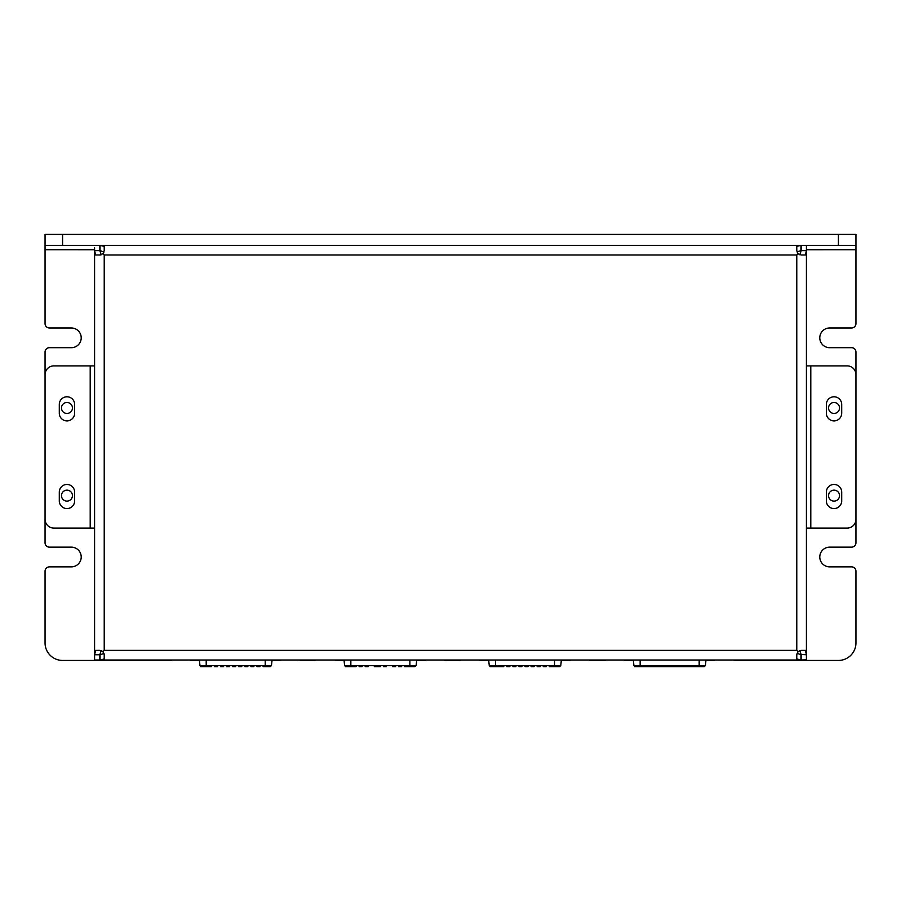 <?xml version="1.0" encoding="UTF-8"?>
<svg xmlns="http://www.w3.org/2000/svg" width="901" height="901" viewBox="0 0 901 901"><rect width="100%" height="100%" fill="white"/><g stroke="black" fill="none" stroke-linecap="round" stroke-linejoin="round"><path stroke-width="1.35" d="M300.81 660.005L280.211 660.005M211.442 666.605L208.368 666.605L211.442 666.605M223.583 666.605L220.508 666.605L223.583 666.605M235.724 666.605L232.649 666.605L235.724 666.605M247.865 666.605L244.79 666.605L247.865 666.605M260.006 666.605L256.931 666.605L260.006 666.605M229.654 666.605L226.579 666.605L229.654 666.605M241.795 666.605L238.72 666.605L241.795 666.605M253.936 666.605L250.861 666.605L253.936 666.605M217.513 666.605L214.438 666.605L217.513 666.605M211.307 666.605L201.25 666.605M270.277 666.605L263.069 666.605M272.068 660.005L271.471 665.625L270.255 666.605L265.232 666.605L265.232 665.625L200.135 665.625M271.314 665.625L265.232 665.625L265.232 660.005M206.205 660.005L206.205 666.605C197.071 666.56 202.522 666.988 199.966 665.625L200.011 665.625M191.226 660.005L170.627 660.005M445.466 660.005L424.855 660.005M356.086 666.605L353.012 666.605L356.086 666.605M368.227 666.605L365.153 666.605L368.227 666.605M380.368 666.605L377.305 666.605L380.368 666.605M392.509 666.605L395.573 666.605L392.509 666.605M404.65 666.605L407.725 666.605L404.65 666.605M374.298 666.605L377.361 666.605L374.298 666.605M386.439 666.605L383.375 666.605L386.439 666.605M398.58 666.605L401.643 666.605L398.58 666.605M362.157 666.605L359.082 666.605L362.157 666.605M355.951 666.605L345.894 666.605M415.958 665.625L409.887 665.625L409.876 666.605L414.899 666.605L407.725 666.605M409.887 660.005L409.887 665.625L344.779 665.625M350.849 660.005L350.849 666.605C341.716 666.56 347.167 666.988 344.61 665.625L344.024 660.005M335.882 660.005L315.271 660.005M590.11 660.005L569.5 660.005M500.731 666.605L503.805 666.605L500.731 666.605M512.872 666.605L515.946 666.605L512.872 666.605M525.013 666.605L528.087 666.605L525.013 666.605M537.154 666.605L540.228 666.605L537.154 666.605M549.295 666.605L552.369 666.605L549.295 666.605M518.942 666.605L522.017 666.605L518.942 666.605M531.083 666.605L534.158 666.605L531.083 666.605M543.224 666.605L546.299 666.605L543.224 666.605M506.801 666.605L509.876 666.605L506.801 666.605M500.596 666.605L490.538 666.605M559.577 666.605L552.369 666.605M561.357 660.005L560.771 665.625L559.544 666.605L554.532 666.605L554.532 665.625L489.423 665.625M560.602 665.625L554.532 665.625L554.532 660.005M495.505 660.005L495.494 666.605C486.371 666.56 491.811 666.988 489.266 665.625L489.299 665.625M480.526 660.005L459.927 660.005M734.754 660.005L714.155 660.005M645.375 666.605L648.45 666.605L645.375 666.605M657.516 666.605L660.591 666.605L657.516 666.605M669.668 666.605L666.594 666.605L669.668 666.605M681.809 666.605L678.735 666.605L681.809 666.605M693.95 666.605L690.876 666.605L693.95 666.605M663.598 666.605L660.523 666.605L663.598 666.605M675.739 666.605L672.664 666.605L675.739 666.605M687.88 666.605L684.805 666.605L687.88 666.605M651.446 666.605L654.52 666.605L651.446 666.605M645.251 666.605L640.228 666.605M704.222 666.605L697.014 666.605M706.001 660.005L705.415 665.625L704.199 666.605L640.149 666.605L699.176 666.605L699.176 665.625L634.067 665.625M640.149 660.005L640.149 666.605L635.194 666.605M705.258 665.625L699.176 665.625L699.176 660.005M640.149 666.605C631.015 666.56 636.466 666.988 633.91 665.625L633.955 665.625M625.17 660.005L604.571 660.005M171.258 660.444L62.586 660.444A17.536 17.536 0 0 1 45.05 642.909L45.05 571.245A4.381 4.381 0 0 1 49.431 566.864L71.348 566.864A9.866 9.866 0 0 0 81.214 556.998A9.866 9.866 0 0 0 71.348 547.144L49.431 547.144A4.381 4.381 0 0 1 45.05 542.751L45.05 352.088A4.381 4.381 0 0 1 49.431 347.696L71.348 347.696A9.866 9.866 0 0 0 81.214 337.841A9.866 9.866 0 0 0 71.348 327.975L49.431 327.975A4.381 4.381 0 0 1 45.05 323.594L45.05 234.395L855.95 234.395L855.95 323.594A4.381 4.381 0 0 1 851.569 327.975L829.652 327.975A9.866 9.866 0 0 0 819.786 337.841A9.866 9.866 0 0 0 829.652 347.696L851.569 347.696A4.381 4.381 0 0 1 855.95 352.088L855.95 542.751A4.381 4.381 0 0 1 851.569 547.144L829.652 547.144A9.866 9.866 0 0 0 819.786 556.998A9.866 9.866 0 0 0 829.652 566.864L851.569 566.864A4.381 4.381 0 0 1 855.95 571.245L855.95 642.909A17.536 17.536 0 0 1 838.414 660.444L734.124 660.444M855.95 245.354L45.05 245.354M190.607 660.444L199.425 660.444M272.012 660.444L280.83 660.444M300.191 660.444L315.902 660.444M335.251 660.444L344.069 660.444M416.667 660.444L425.486 660.444M444.835 660.444L460.546 660.444M479.895 660.444L488.714 660.444M561.312 660.444L570.13 660.444M589.479 660.444L605.202 660.444M624.551 660.444L633.369 660.444M705.956 660.444L714.775 660.444M828.56 407.973A5.474 5.474 0 0 0 834.033 413.446A5.474 5.474 0 0 0 839.518 407.973A5.474 5.474 0 0 0 834.033 402.488A5.474 5.474 0 0 0 828.56 407.973M61.482 407.973A5.474 5.474 0 0 0 66.967 413.446A5.474 5.474 0 0 0 72.44 407.973A5.474 5.474 0 0 0 66.967 402.488A5.474 5.474 0 0 0 61.482 407.973M828.56 495.64A5.474 5.474 0 0 0 834.033 501.114A5.474 5.474 0 0 0 839.518 495.64A5.474 5.474 0 0 0 834.033 490.155A5.474 5.474 0 0 0 828.56 495.64M61.482 495.64A5.474 5.474 0 0 0 66.967 501.114A5.474 5.474 0 0 0 72.44 495.64A5.474 5.474 0 0 0 66.967 490.155A5.474 5.474 0 0 0 61.482 495.64M103.074 651.795L101.126 650.556L99.842 654.745L99.842 660.005L94.582 660.005L94.582 654.745L95.63 650.364L99.842 650.364L102.939 651.648L104.223 654.745L104.223 658.958L104.223 654.745L104.223 658.958L100.056 660.005L100.056 654.745L104.032 653.462M806.418 584.175L806.418 577.597L806.418 584.175M94.582 584.175L94.582 577.597L94.582 584.175M806.418 549.114L806.418 542.537L806.418 549.114M94.582 549.114L94.582 542.537L94.582 549.114M806.418 514.043L806.418 507.466L806.418 514.043M94.582 514.043L94.582 507.466L94.582 514.043M806.418 478.983L806.418 472.406L806.418 478.983M94.582 478.983L94.582 472.406L94.582 478.983M806.418 443.911L806.418 450.489L806.418 443.911M94.582 443.911L94.582 450.489L94.582 443.911M806.418 408.851L806.418 402.274L806.418 408.851M94.582 408.851L94.582 402.274L94.582 408.851M806.418 373.78L806.418 380.357L806.418 373.78M94.582 373.78L94.582 380.357L94.582 373.78M806.418 338.72L806.418 332.142L806.418 338.72M94.582 338.72L94.582 332.142L94.582 338.72M796.777 254.994L796.777 650.364L104.223 650.364L104.223 254.994L796.777 254.994L798.061 253.71L796.777 250.613L796.777 246.401L796.777 250.737M796.777 246.401L800.944 245.354L800.944 250.613L796.968 251.897M99.842 654.745L94.582 654.745L94.582 250.613L95.63 254.994L99.842 254.994L102.939 253.71L104.223 254.994M797.025 653.293L800.944 654.745L800.944 660.005L796.777 658.958L796.777 654.745L798.061 651.648L801.158 650.364L805.37 650.364L806.418 654.745L801.158 654.43M800.662 650.398L799.705 650.612M806.418 361.504L806.699 365.896L847.188 365.896A8.762 8.762 0 0 1 855.95 374.658L855.95 519.303A8.762 8.762 0 0 1 847.188 528.076L806.699 528.076L806.418 532.457M826.363 404.459L826.363 413.232A7.67 7.67 0 0 0 834.033 420.902A7.67 7.67 0 0 0 841.703 413.232L841.703 404.459A7.67 7.67 0 0 0 834.033 396.789A7.67 7.67 0 0 0 826.363 404.459M841.703 500.9A7.67 7.67 0 0 1 834.033 508.569A7.67 7.67 0 0 1 826.363 500.9L826.363 492.126A7.67 7.67 0 0 1 834.033 484.456A7.67 7.67 0 0 1 841.703 492.126L841.703 500.9M799.874 650.556L801.158 654.745L801.158 660.005L806.418 659.825M797.926 253.564L799.874 254.803L801.158 250.613L801.158 245.354L801.158 250.613L806.418 250.613L805.37 254.994L801.158 254.994L798.061 253.71M90.201 528.076L53.812 528.076A8.762 8.762 0 0 1 45.05 519.303L45.05 374.658A8.762 8.762 0 0 1 53.812 365.896L94.504 365.896L90.201 365.896L90.201 528.076L94.177 528.076L94.582 530.7L94.582 520.62M94.582 533.336L94.582 530.7M74.637 413.232A7.67 7.67 0 0 1 66.967 420.902A7.67 7.67 0 0 1 59.297 413.232L59.297 404.459A7.67 7.67 0 0 1 66.967 396.789A7.67 7.67 0 0 1 74.637 404.459L74.637 413.232M59.297 492.126L59.297 500.9A7.67 7.67 0 0 0 66.967 508.569A7.67 7.67 0 0 0 74.637 500.9L74.637 492.126A7.67 7.67 0 0 0 66.967 484.456A7.67 7.67 0 0 0 59.297 492.126M94.582 367.203L94.504 365.896M94.582 507.466L94.582 485.549M94.582 472.406L94.582 450.489M94.582 437.334L94.582 415.417M94.582 402.274L94.582 380.357M94.582 363.7L94.582 364.792M94.582 247.719L94.582 250.613L99.842 250.613L99.842 245.354L99.842 250.929M99.842 250.613L101.126 254.803M94.582 250.872L94.582 256.312M103.975 252.066L100.056 250.613L100.056 245.354L104.223 246.401L104.223 250.613L102.939 253.71M100.338 254.972L101.295 254.746M806.418 245.354L806.418 660.005M806.418 256.312L806.418 250.872M104.223 650.364L102.939 651.648M796.777 650.364L798.061 651.648M800.944 660.005L100.056 660.005M45.05 249.735L94.582 249.746M62.586 245.354L62.586 234.395M838.414 234.395L838.414 245.354M806.418 249.746L855.95 249.735M810.799 528.076L810.799 365.896M199.966 665.625L199.38 660.005M414.899 666.605L416.127 665.625L416.712 660.005M489.266 665.625L488.669 660.005M633.91 665.625L633.324 660.005"/></g></svg>
